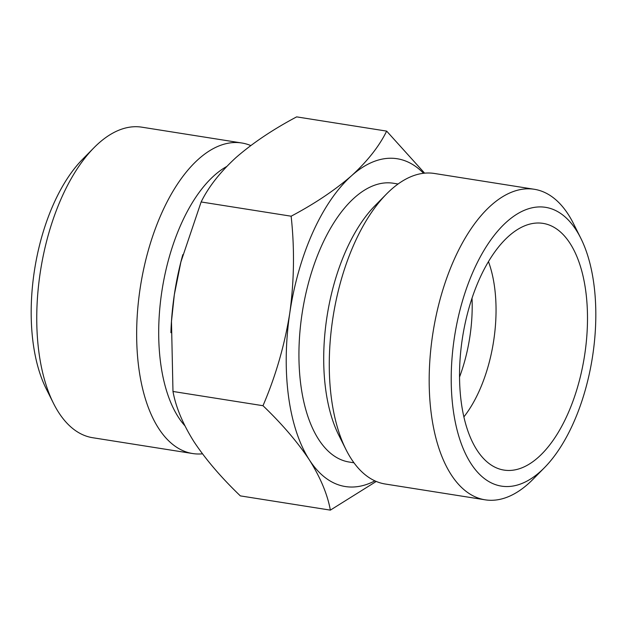 <?xml version="1.0" encoding="UTF-8"?>
<svg xmlns="http://www.w3.org/2000/svg" width="627" height="627" viewBox="0 0 627 627"><rect width="100%" height="100%" fill="white"/><g stroke="black" fill="none" stroke-linecap="round" stroke-linejoin="round"><path stroke-width="0.94" d="M423.562 173.279A165.943 81.965 99 0 0 351.622 175.678C367.563 161.076 379.241 146.224 386.655 131.114L424.15 172.644M291.14 216.205C314.77 203.665 334.936 190.153 351.622 175.678A165.943 81.965 99 0 0 289.792 312.975C294.212 280.708 294.659 248.457 291.14 216.205L201.134 201.965L180.905 261.929L174.33 294.706L171.477 321.4L172.981 391.467C175.85 407.229 182.841 423.962 193.939 441.659C205.75 459.466 221.221 477.539 240.345 495.886L330.358 510.127C327.482 494.366 320.499 477.633 309.401 459.936A165.943 81.965 99 0 0 374.891 480.854M376.231 481.45L330.358 510.127M386.655 131.114L296.642 116.873C273.011 129.421 252.853 142.925 236.16 157.408C220.218 172.002 208.54 186.862 201.134 201.965M182.825 254.633A165.943 81.965 99 0 0 180.741 262.501A165.943 81.965 99 0 0 174.33 294.706A165.943 81.965 99 0 0 171.484 321.016A165.943 81.965 99 0 0 170.905 332.71M250.761 145.55A157.205 77.654 99 0 0 241.763 142.987L141.859 127.179A157.205 77.654 99 0 0 93.94 147.768L82.521 159.352A141.138 69.715 99 0 0 46.218 388.803L53.491 403.341A157.205 77.654 99 0 0 92.718 437.724L192.622 453.533A157.205 77.654 99 0 0 202.458 453.83M459.544 377.039A104.803 51.767 99 0 0 472.021 298.162M463.886 416.884A104.803 51.767 99 0 0 488.457 261.592M538.272 457.342A124.891 61.689 99 0 0 587.483 315.655A124.891 61.689 99 0 0 535.536 223.118A124.891 61.689 99 0 0 462.585 337.091A124.891 61.689 99 0 0 496.78 468.024A124.891 61.689 99 0 0 538.272 457.342M540.192 471.723A141.138 69.715 99 0 0 544.479 467.648A141.138 69.715 99 0 0 580.782 238.197A141.138 69.715 99 0 0 487.884 244.169A141.138 69.715 99 0 0 456.213 426.384A141.138 69.715 99 0 0 540.192 471.723M580.782 238.197L573.509 223.659A157.205 77.654 99 0 0 534.282 189.276A157.205 77.654 99 0 0 433.022 332.412A157.205 77.654 99 0 0 485.141 499.821A157.205 77.654 99 0 0 528.295 483.778A157.205 77.654 99 0 0 533.06 479.232L544.479 467.648M534.282 189.276L434.378 173.467A157.205 77.654 99 0 0 386.459 194.056A157.205 77.654 99 0 0 346.018 449.63A157.205 77.654 99 0 0 385.237 484.013L485.141 499.821M386.459 194.056L375.048 205.64A141.138 69.715 99 0 0 338.737 435.091L346.018 449.63M398.082 183.993L393.294 183.233A141.138 69.715 99 0 0 302.379 311.737A141.138 69.715 99 0 0 349.168 462.036L353.965 462.797M289.792 312.975A165.943 81.965 99 0 0 309.401 459.936C297.582 442.129 282.111 424.056 262.987 405.708C275.715 376.059 284.65 345.14 289.792 312.975M226.637 166.547A141.138 69.715 99 0 0 162.275 288.71A141.138 69.715 99 0 0 184.832 425.709M241.763 142.987A157.205 77.654 99 0 0 140.495 286.124A157.205 77.654 99 0 0 192.622 453.533M93.94 147.768A157.205 77.654 99 0 0 53.491 403.341M172.981 391.467L262.987 405.708M180.741 262.501L180.889 261.921"/></g></svg>

